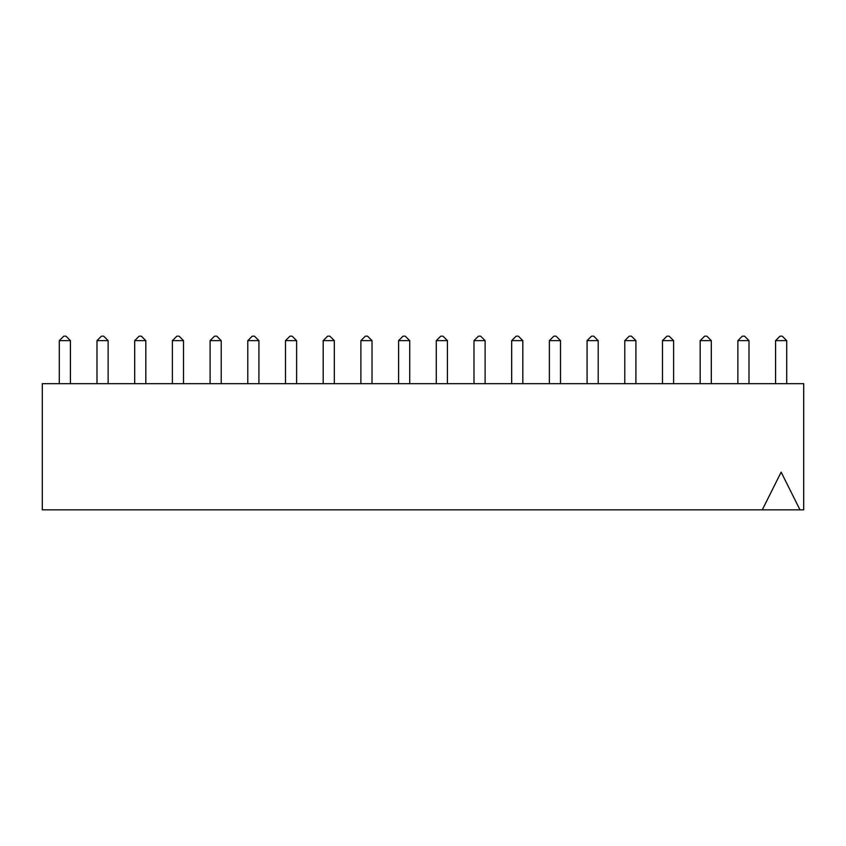 <?xml version="1.0" encoding="UTF-8"?>
<svg xmlns="http://www.w3.org/2000/svg" width="846" height="846" viewBox="0 0 846 846"><rect width="100%" height="100%" fill="white"/><g stroke="black" fill="none" stroke-linecap="round" stroke-linejoin="round"><path stroke-width="1.27" d="M42.3 383.672L42.3 509.831L762.288 509.831L781.144 472.131L799.988 509.831L803.7 509.831L803.7 383.672L42.3 383.672M799.988 509.831L762.288 509.831M775.571 340.631L780.023 336.169L782.254 336.169L786.706 340.631L786.706 383.672L786.706 340.631L775.571 340.631L775.571 383.672M749.006 340.631L744.554 336.169L742.323 336.169L737.871 340.631L749.006 340.631L749.006 383.672M711.306 340.631L706.854 336.169L704.633 336.169L700.181 340.631L711.306 340.631L711.306 383.672M673.606 340.631L669.154 336.169L666.934 336.169L662.481 340.631L673.606 340.631L673.606 383.672M624.782 340.631L629.234 336.169L631.454 336.169L635.906 340.631L635.906 383.672L635.906 340.631L624.782 340.631L624.782 383.672M598.207 340.631L593.755 336.169L591.534 336.169L587.082 340.631L598.207 340.631L598.207 383.672M560.517 340.631L556.055 336.169L553.834 336.169L549.382 340.631L560.517 340.631L560.517 383.672M522.817 340.631L518.365 336.169L516.134 336.169L511.682 340.631L522.817 340.631L522.817 383.672M485.118 340.631L480.665 336.169L478.434 336.169L473.982 340.631L485.118 340.631L485.118 383.672M436.282 340.631L440.734 336.169L442.966 336.169L447.418 340.631L447.418 383.672L447.418 340.631L436.282 340.631L436.282 383.672M398.582 340.631L403.034 336.169L405.266 336.169L409.718 340.631L409.718 383.672L409.718 340.631L398.582 340.631L398.582 383.672M360.882 340.631L365.335 336.169L367.566 336.169L372.018 340.631L372.018 383.672L372.018 340.631L360.882 340.631L360.882 383.672M334.318 340.631L329.866 336.169L327.635 336.169L323.183 340.631L334.318 340.631L334.318 383.672M296.618 340.631L292.166 336.169L296.618 340.631L296.618 383.672L296.618 340.631L285.483 340.631L285.483 383.672M292.166 336.169L289.945 336.169L285.483 340.631M258.918 340.631L254.466 336.169L252.245 336.169L247.793 340.631L258.918 340.631L258.918 383.672M221.218 340.631L216.766 336.169L214.546 336.169L210.094 340.631L221.218 340.631L221.218 383.672M183.519 340.631L179.066 336.169L176.846 336.169L172.394 340.631L183.519 340.631L183.519 383.672M145.819 340.631L141.367 336.169L139.146 336.169L134.694 340.631L145.819 340.631L145.819 383.672M108.129 340.631L103.677 336.169L101.446 336.169L96.994 340.631L108.129 340.631L108.129 383.672M65.977 336.169L70.43 340.631L65.977 336.169L63.746 336.169L59.294 340.631L70.43 340.631L70.43 383.672M737.871 340.631L737.871 383.672M700.181 340.631L700.181 383.672M662.481 340.631L662.481 383.672M587.082 340.631L587.082 383.672M549.382 340.631L549.382 383.672M511.682 340.631L511.682 383.672L511.682 340.631M473.982 340.631L473.982 383.672M323.183 340.631L323.183 383.672M247.793 340.631L247.793 383.672M210.094 340.631L210.094 383.672M172.394 340.631L172.394 383.672M134.694 340.631L134.694 383.672L134.694 340.631M96.994 340.631L96.994 383.672M59.294 340.631L59.294 383.672"/></g></svg>
